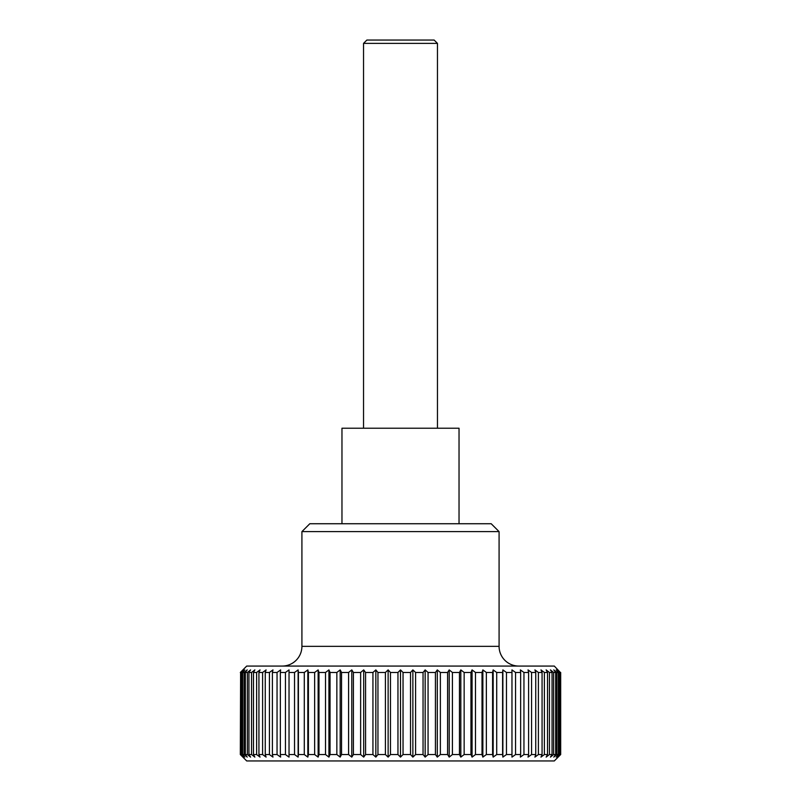 <?xml version="1.0" encoding="UTF-8"?>
<svg xmlns="http://www.w3.org/2000/svg" width="801" height="801" viewBox="0 0 801 801"><rect width="100%" height="100%" fill="white"/><g stroke="black" fill="none" stroke-linecap="round" stroke-linejoin="round"><path stroke-width="1.2" d="M518.798 666.062A19.715 19.715 0 0 1 499.083 646.347L301.917 646.347A19.715 19.715 0 0 1 282.202 666.062M301.917 531.614L309.807 523.734L491.193 523.734L499.083 531.614L301.917 531.614L301.917 646.347M341.967 523.734L341.967 428.225L459.033 428.225L459.033 523.734M560.39 754.542L557.646 757.105L559.989 754.542L559.989 672.47L557.646 669.906L560.39 672.47L560.68 754.542L554.292 760.95L246.708 760.95L240.32 754.542L240.61 672.47L240.32 754.542M397.957 672.47L400.5 669.906L403.043 672.47L403.043 754.542L400.5 757.105L397.957 754.542L397.957 672.47L390.467 672.47L390.467 754.542L397.957 754.542M390.467 754.542L388.135 757.105L385.401 754.542L385.401 672.47L377.952 672.47L377.952 754.542L385.401 754.542M377.952 754.542L375.839 757.105L372.936 754.542L372.936 672.47L365.576 672.47L365.576 754.542L372.936 754.542M365.576 754.542L363.704 757.105L360.63 754.542L360.63 672.47L353.421 672.47L353.421 754.542L360.63 754.542M353.421 754.542L351.789 757.105L348.585 754.542L348.585 672.47L341.546 672.47L341.546 754.542L348.585 754.542M341.546 754.542L340.175 757.105L336.851 754.542L336.851 672.47L330.042 672.47L330.042 754.542L336.851 754.542M330.042 754.542L328.931 757.105L325.516 754.542L325.516 672.47L318.978 672.47L318.978 754.542L325.516 754.542M318.978 754.542L318.137 757.105L314.643 754.542L314.643 672.47L308.405 672.47L308.405 754.542L314.643 754.542M308.405 754.542L307.844 757.105L304.29 754.542L304.29 672.47L298.403 672.47L298.403 754.542L304.29 754.542M298.403 754.542L298.122 757.105L294.538 754.542L294.538 672.47L289.031 672.47L289.031 754.542L294.538 754.542M289.031 754.542L289.031 757.105L285.436 754.542L285.436 672.47L280.35 672.47L280.35 754.542L285.436 754.542M280.35 754.542L280.63 757.105L277.046 754.542L277.046 672.47L272.41 672.47L272.41 754.542L277.046 754.542M272.41 754.542L272.971 757.105L269.416 754.542L269.416 672.47L265.251 672.47L265.251 754.542L269.416 754.542M265.251 754.542L266.092 757.105L262.598 754.542L262.598 672.47L258.933 672.47L258.933 754.542L262.598 754.542M258.933 754.542L260.045 757.105L256.62 754.542L256.62 672.47L253.486 672.47L253.486 754.542L256.62 754.542M253.486 754.542L254.858 757.105L251.544 754.542L251.544 672.47L248.941 672.47L248.941 754.542L251.544 754.542M248.941 754.542L250.583 757.105L247.379 754.542L247.379 672.47L245.336 672.47L245.336 754.542L247.379 754.542M245.336 754.542L247.219 757.105L244.155 754.542L244.155 672.47L242.693 672.47L242.693 754.542L244.155 754.542M242.693 754.542L244.806 757.105L241.892 754.542L241.892 672.47L241.011 672.47L241.011 754.542L241.892 754.542M241.011 754.542L243.354 757.105L240.61 754.542M240.32 672.47L246.708 666.062L554.292 666.062L560.39 672.47M410.533 672.47L412.865 669.906L412.865 757.105L410.533 754.542L410.533 672.47L403.043 672.47M412.865 669.906L415.599 672.47L415.599 754.542L412.865 757.105M415.599 754.542L423.048 754.542L423.048 672.47L415.599 672.47M423.048 672.47L425.161 669.906L428.064 672.47L428.064 754.542L425.161 757.105L423.048 754.542M428.064 754.542L435.424 754.542L435.424 672.47L428.064 672.47M435.424 672.47L437.296 669.906L440.37 672.47L440.37 754.542L447.579 754.542L447.579 672.47L440.37 672.47M447.579 672.47L449.211 669.906L452.415 672.47L452.415 754.542L459.454 754.542L459.454 672.47L452.415 672.47M459.454 672.47L460.825 669.906L464.149 672.47L464.149 754.542L470.958 754.542L470.958 672.47L464.149 672.47M470.958 672.47L472.069 669.906L475.484 672.47L475.484 754.542L482.022 754.542L482.022 672.47L475.484 672.47M482.022 672.47L482.863 669.906L486.357 672.47L486.357 754.542L492.595 754.542L492.595 672.47L486.357 672.47M492.595 672.47L493.156 669.906L496.71 672.47L496.71 754.542L502.597 754.542L502.597 672.47L496.71 672.47M502.597 672.47L502.878 669.906L506.462 672.47L506.462 754.542L511.969 754.542L511.969 672.47L506.462 672.47M511.969 672.47L511.969 669.906L515.564 672.47L515.564 754.542L520.65 754.542L520.65 672.47L515.564 672.47M520.65 672.47L520.37 669.906L523.954 672.47L523.954 754.542L528.59 754.542L528.59 672.47L523.954 672.47M528.59 672.47L528.029 669.906L531.584 672.47L531.584 754.542L535.749 754.542L535.749 672.47L531.584 672.47M535.749 672.47L534.908 669.906L538.402 672.47L538.402 754.542L542.067 754.542L542.067 672.47L538.402 672.47M542.067 672.47L540.955 669.906L544.38 672.47L544.38 754.542L547.514 754.542L547.514 672.47L544.38 672.47M547.514 672.47L546.142 669.906L549.456 672.47L549.456 754.542L552.059 754.542L552.059 672.47L549.456 672.47M552.059 672.47L550.417 669.906L553.621 672.47L553.621 754.542L555.664 754.542L555.664 672.47L553.621 672.47M555.664 672.47L553.781 669.906L556.845 672.47L556.845 754.542L558.307 754.542L558.307 672.47L556.845 672.47M558.307 672.47L556.194 669.906L559.108 672.47L559.108 754.542L559.989 754.542M559.989 672.47L559.108 672.47M363.534 43.384L366.868 40.05L434.132 40.05L437.466 43.384L363.534 43.384L363.534 428.225M240.61 672.47L243.354 669.906L241.011 672.47M241.892 672.47L244.806 669.906L242.693 672.47M244.155 672.47L247.219 669.906L245.336 672.47M247.379 672.47L250.583 669.906L248.941 672.47M251.544 672.47L254.858 669.906L253.486 672.47M256.62 672.47L260.045 669.906L258.933 672.47M262.598 672.47L266.092 669.906L265.251 672.47M269.416 672.47L272.971 669.906L272.41 672.47M277.046 672.47L280.63 669.906L280.35 672.47M285.436 672.47L289.031 669.906L289.031 672.47M294.538 672.47L298.122 669.906L298.403 672.47M304.29 672.47L307.844 669.906L308.405 672.47M314.643 672.47L318.137 669.906L318.978 672.47M325.516 672.47L328.931 669.906L330.042 672.47M336.851 672.47L340.175 669.906L341.546 672.47M348.585 672.47L351.789 669.906L353.421 672.47M360.63 672.47L363.704 669.906L365.576 672.47M372.936 672.47L375.839 669.906L377.952 672.47M385.401 672.47L388.135 669.906L390.467 672.47M403.043 754.542L410.533 754.542M425.161 669.906L425.161 757.105M559.108 754.542L556.194 757.105L558.307 754.542M556.845 754.542L553.781 757.105L555.664 754.542M553.621 754.542L550.417 757.105L552.059 754.542M549.456 754.542L546.142 757.105L547.514 754.542M544.38 754.542L540.955 757.105L542.067 754.542M538.402 754.542L534.908 757.105L535.749 754.542M531.584 754.542L528.029 757.105L528.59 754.542M523.954 754.542L520.37 757.105L520.65 754.542M515.564 754.542L511.969 757.105L511.969 754.542M506.462 754.542L502.878 757.105L502.597 754.542M496.71 754.542L493.156 757.105L492.595 754.542M486.357 754.542L482.863 757.105L482.022 754.542M475.484 754.542L472.069 757.105L470.958 754.542M464.149 754.542L460.825 757.105L459.454 754.542M452.415 754.542L449.211 757.105L447.579 754.542M440.37 754.542L437.296 757.105L435.424 754.542M437.296 669.906L437.296 757.105M449.211 669.906L449.211 757.105M460.825 669.906L460.825 757.105M472.069 669.906L472.069 757.105M482.863 669.906L482.863 757.105M493.156 669.906L493.156 757.105M502.878 669.906L502.878 757.105M560.68 754.542L560.68 672.47M298.122 669.906L298.122 757.105M307.844 669.906L307.844 757.105M318.137 669.906L318.137 757.105M328.931 669.906L328.931 757.105M340.175 669.906L340.175 757.105M351.789 669.906L351.789 757.105M363.704 669.906L363.704 757.105M375.839 669.906L375.839 757.105M388.135 669.906L388.135 757.105M400.5 669.906L400.5 757.105M437.466 43.384L437.466 428.225M499.083 531.614L499.083 646.347"/></g></svg>
